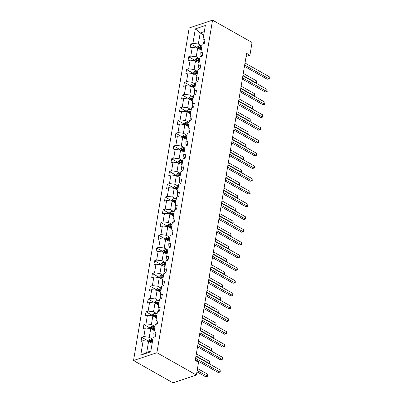 <?xml version="1.0" encoding="UTF-8"?>
<svg xmlns="http://www.w3.org/2000/svg" width="403" height="403" viewBox="0 0 403 403"><rect width="100%" height="100%" fill="white"/><g stroke="black" fill="none" stroke-linecap="round" stroke-linejoin="round"><path stroke-width="0.6" d="M156.898 352.716L196.402 375.042L173.033 382.85L133.529 360.524L189.183 27.958L212.547 20.15L156.898 352.716L133.529 360.524M152.143 343.356L148.591 341.351L146.742 352.383L140.753 355.139L143.171 340.671L141.055 341.381L141.74 337.291L148.082 340.878M148.591 341.351L143.171 340.671M154.278 330.606L150.722 328.601L149.271 337.261L143.856 336.586L141.74 337.291M143.856 336.586L145.307 327.921L143.191 328.626L143.876 324.541L150.213 328.128M156.409 317.856L152.858 315.851L151.407 324.511L145.987 323.836L143.876 324.541M145.987 323.836L147.438 315.171L145.322 315.876L146.007 311.791L152.349 315.378M158.545 305.106L154.989 303.096L153.538 311.761L148.123 311.086L146.007 311.791M148.123 311.086L149.573 302.421L147.458 303.127L148.143 299.041L154.48 302.628M160.676 292.356L157.125 290.346L155.674 299.011L150.259 298.336L148.143 299.041M150.259 298.336L151.704 289.671L149.589 290.377L150.274 286.291L156.616 289.878M162.812 279.606L159.256 277.596L157.81 286.261L152.389 285.586L150.274 286.291M152.389 285.586L153.84 276.921L151.724 277.627L152.41 273.541L158.747 277.123M164.943 266.857L161.391 264.847L159.941 273.511L154.525 272.836L152.41 273.541M154.525 272.836L155.971 264.172L153.86 264.877L154.54 260.791L160.883 264.373M167.079 254.107L163.522 252.097L162.077 260.761L156.656 260.086L154.54 260.791M156.656 260.086L158.107 251.422L155.991 252.127L156.676 248.041L163.014 251.623M169.21 241.357L165.658 239.347L164.207 248.011L158.792 247.336L156.676 248.041M158.792 247.336L160.243 238.672L158.127 239.377L158.807 235.292L165.149 238.873M171.346 228.607L167.794 226.597L166.343 235.261L160.923 234.586L158.807 235.292M160.923 234.586L162.374 225.922L160.258 226.627L160.943 222.542L167.285 226.123M173.476 215.857L169.925 213.847L168.474 222.511L163.059 221.836L160.943 222.542M163.059 221.836L164.51 213.172L162.394 213.877L163.074 209.792L169.416 213.373M175.612 203.107L172.061 201.097L170.61 209.762L165.19 209.086L163.074 209.792M165.19 209.086L166.641 200.422L164.525 201.127L165.21 197.042L171.552 200.623M177.748 190.357L174.192 188.347L172.741 197.012L167.326 196.337L165.21 197.042M167.326 196.337L168.776 187.672L166.661 188.377L167.346 184.292L173.683 187.874M179.879 177.607L176.328 175.597L174.877 184.262L169.462 183.582L167.346 184.292M169.462 183.582L170.907 174.922L168.792 175.627L169.477 171.542L175.819 175.124M182.015 164.857L178.458 162.847L177.013 171.512L171.592 170.832L169.477 171.542M171.592 170.832L173.043 162.172L170.927 162.877L171.613 158.792L177.95 162.374M184.146 152.107L180.594 150.097L179.144 158.762L173.728 158.082L171.613 158.792M173.728 158.082L175.174 149.422L173.058 150.128L173.743 146.042L180.086 149.624M186.282 139.357L182.725 137.347L181.279 146.012L175.859 145.332L173.743 146.042M175.859 145.332L177.31 136.672L175.194 137.378L175.879 133.292L182.216 136.874M188.413 126.607L184.861 124.598L183.41 133.262L177.995 132.582L175.879 133.292M177.995 132.582L179.446 123.923L177.33 124.628L178.01 120.542L184.352 124.124M190.548 113.858L186.997 111.848L185.546 120.512L180.126 119.832L178.01 120.542M180.126 119.832L181.577 111.168L179.461 111.878L180.146 107.792L186.483 111.374M192.679 101.103L189.128 99.098L187.677 107.762L182.262 107.082L180.146 107.792M182.262 107.082L183.713 98.418L181.597 99.128L182.277 95.037L188.619 98.624M194.815 88.353L191.264 86.348L189.813 95.012L184.393 94.332L182.277 95.037M184.393 94.332L185.843 85.668L183.728 86.378L184.413 82.288L190.755 85.874M196.951 75.603L193.395 73.598L191.944 82.262L186.529 81.582L184.413 82.288M186.529 81.582L187.979 72.918L185.864 73.628L186.549 69.538L192.886 73.124M199.082 62.853L195.531 60.848L194.08 69.507L188.664 68.832L186.549 69.538M188.664 68.832L190.11 60.168L187.994 60.878L188.68 56.788L195.022 60.374M201.218 50.103L197.661 48.098L196.216 56.758L190.795 56.082L188.68 56.788M190.795 56.082L192.246 47.418L190.13 48.128L190.815 44.038L197.153 47.625M203.747 34.985L200.195 32.975L198.347 44.008L192.931 43.333L190.815 44.038M192.931 43.333L195.349 28.865L205.329 25.535L202.905 39.998L205.021 39.293L204.341 43.378L202.225 44.088L200.775 52.748L202.89 52.042L202.205 56.128L200.09 56.838L198.639 65.498L200.754 64.792L200.069 68.878L197.954 69.588L196.508 78.247L198.624 77.542L197.938 81.628L195.823 82.338L194.372 90.997L196.488 90.292L195.803 94.378L193.687 95.088L192.241 103.752L194.357 103.042L193.672 107.127L191.556 107.838L190.105 116.502L192.221 115.792L191.536 119.882L189.42 120.588L187.969 129.252L190.085 128.542L189.405 132.632L187.289 133.338L185.838 142.002L187.954 141.292L187.269 145.382L185.153 146.088L183.703 154.752L185.818 154.042L185.138 158.132L183.022 158.837L181.572 167.502L183.687 166.792L183.002 170.882L180.887 171.587L179.436 180.252L181.552 179.542L180.866 183.632L178.756 184.337L177.305 193.002L179.421 192.296L178.736 196.382L176.62 197.087L175.169 205.752L177.285 205.046L176.6 209.132L174.484 209.837L173.038 218.502L175.154 217.796L174.469 221.882L172.353 222.587L170.902 231.251L173.018 230.546L172.333 234.632L170.217 235.337L168.771 244.001L170.882 243.296L170.202 247.382L168.086 248.087L166.635 256.751L168.751 256.046L168.066 260.131L165.95 260.837L164.5 269.501L166.615 268.796L165.935 272.881L163.82 273.587L162.369 282.251L164.484 281.546L163.799 285.631L161.684 286.337L160.233 295.001L162.349 294.296L161.668 298.381L159.553 299.086L158.102 307.751L160.218 307.046L159.533 311.131L157.417 311.836L155.966 320.501L158.082 319.796L157.397 323.881L155.281 324.586L153.835 333.251L155.951 332.546L155.266 336.631L153.15 337.341L150.727 351.804L140.753 355.139M246.102 56.506L249.92 55.226L246.626 53.367L195.243 360.433L198.533 362.292L196.402 375.042M153.835 333.251L153.946 335.699L155.291 336.465M152.828 339.271L149.271 337.261M150.722 328.601L145.307 327.921M155.966 320.501L156.082 322.949L157.427 323.715M154.959 326.521L151.407 324.511M152.858 315.851L147.438 315.171M158.102 307.751L158.213 310.199L159.563 310.965M157.094 313.771L153.538 311.761M154.989 303.096L149.573 302.421M160.233 295.001L160.349 297.449L161.694 298.21M159.225 301.021L155.674 299.011M157.125 290.346L151.704 289.671M162.369 282.251L162.48 284.699L163.83 285.46M161.361 288.271L157.81 286.261M159.256 277.596L153.84 276.921M164.5 269.501L164.615 271.949L165.96 272.71M163.492 275.521L159.941 273.511M161.391 264.847L155.971 264.172M166.635 256.751L166.746 259.2L168.096 259.96M165.628 262.771L162.077 260.761M163.522 252.097L158.107 251.422M168.771 244.001L168.882 246.45L170.227 247.21M167.764 250.021L164.207 248.011M165.658 239.347L160.243 238.672M170.902 231.251L171.013 233.7L172.363 234.46M169.895 237.271L166.343 235.261M167.794 226.597L162.374 225.922M173.038 218.502L173.149 220.95L174.494 221.71M172.031 224.521L168.474 222.511M169.925 213.847L164.51 213.172M175.169 205.752L175.285 208.2L176.63 208.961M174.161 211.771L170.61 209.762M172.061 201.097L166.641 200.422M177.305 193.002L177.416 195.45L178.766 196.211M176.297 199.022L172.741 197.012M174.192 188.347L168.776 187.672M179.436 180.252L179.552 182.7L180.897 183.461M178.428 186.272L174.877 184.262M176.328 175.597L170.907 174.922M181.572 167.502L181.682 169.95L183.033 170.711M180.564 173.522L177.013 171.512M178.458 162.847L173.043 162.172M183.703 154.752L183.818 157.2L185.163 157.961M182.695 160.767L179.144 158.762M180.594 150.097L175.174 149.422M185.838 142.002L185.949 144.45L187.299 145.211M184.831 148.017L181.279 146.012M182.725 137.347L177.31 136.672M187.969 129.252L188.085 131.7L189.43 132.461M186.967 135.267L183.41 133.262M184.861 124.598L179.446 123.923M190.105 116.502L190.216 118.95L191.566 119.711M189.098 122.517L185.546 120.512M186.997 111.848L181.577 111.168M192.241 103.752L192.352 106.201L193.697 106.961M191.234 109.767L187.677 107.762M189.128 99.098L183.713 98.418M194.372 90.997L194.488 93.451L195.833 94.211M193.364 97.017L189.813 95.012M191.264 86.348L185.843 85.668M196.508 78.247L196.619 80.701L197.969 81.461M195.5 84.267L191.944 82.262M193.395 73.598L187.979 72.918M198.639 65.498L198.755 67.951L200.1 68.712M197.631 71.517L194.08 69.507M195.531 60.848L190.11 60.168M200.775 52.748L200.885 55.201L202.235 55.962M199.767 58.767L196.216 56.758M197.661 48.098L192.246 47.418M202.905 39.998L203.021 42.446L204.366 43.212M249.92 55.226L252.051 42.476L212.547 20.15M146.742 352.383L150.863 351.008M201.898 46.018L198.347 44.008M204.311 31.6L200.195 32.975L195.349 28.865M244.455 66.354L267.27 79.25L268.846 78.721L244.671 65.059M269.189 76.681L269.335 78.751L268.846 78.721L269.189 76.681L245.014 63.014M269.335 78.751L267.27 79.25M197.087 48.022L197.238 47.116L198.639 45.877A2.443 1.073 9.5 0 1 200.795 45.866L201.888 46.103M201.626 47.655L200.533 47.418A2.443 1.073 -170.5 0 0 198.931 47.317C198.286 47.745 198.231 48.073 198.77 48.3A2.443 1.073 9.5 0 1 200.372 48.4L201.46 48.637M198.931 47.317L199.883 47.856A1.244 0.549 9.5 0 1 200.316 47.912L201.54 48.179M242.933 75.437L256.217 82.942L256.56 80.897L243.276 73.391M255.814 83.078L256.701 82.973L256.021 83.194M256.56 80.897L256.701 82.973M242.319 79.104L265.134 92L266.715 91.471L242.535 77.809M267.058 89.431L267.199 91.501L266.715 91.471L267.058 89.431L242.878 75.764M267.199 91.501L265.134 92M240.188 91.854L263.003 104.75L264.58 104.226L240.405 90.559M264.922 102.181L265.068 104.251L264.58 104.226L264.922 102.181L240.747 88.514M265.068 104.251L263.003 104.75M194.951 60.772L195.102 59.866L196.503 58.626A2.443 1.073 9.5 0 1 198.659 58.616L199.752 58.853M199.49 60.41L198.402 60.168A2.443 1.073 -170.5 0 0 196.8 60.067C196.15 60.495 196.095 60.823 196.634 61.049A2.443 1.073 9.5 0 1 198.236 61.15L199.329 61.387M196.8 60.067L197.747 60.606A1.244 0.549 9.5 0 1 198.185 60.662L199.404 60.929M240.803 88.186L254.086 95.692L254.424 93.647L241.14 86.141M253.683 95.828L254.57 95.723L253.89 95.944M254.424 93.647L254.57 95.723M192.82 73.522L192.972 72.616L194.372 71.376A2.443 1.073 9.5 0 1 196.528 71.366L197.616 71.603M197.359 73.16L196.266 72.918A2.443 1.073 -170.5 0 0 194.664 72.817C194.019 73.245 193.964 73.573 194.503 73.799A2.443 1.073 9.5 0 1 196.1 73.9L197.193 74.137M194.664 72.817L195.611 73.356A1.244 0.549 9.5 0 1 196.049 73.417L197.269 73.678M238.667 100.936L251.951 108.442L252.293 106.397L239.009 98.891M251.548 108.578L252.434 108.472L251.754 108.694M252.293 106.397L252.434 108.472M238.052 104.604L260.867 117.5L262.449 116.976L238.269 103.309M262.791 114.931L262.932 117.001L262.449 116.976L262.791 114.931L238.611 101.264M262.932 117.001L260.867 117.5M190.684 86.272L190.836 85.365L192.236 84.126A2.443 1.073 9.5 0 1 194.392 84.116L195.485 84.353M195.223 85.91L194.135 85.668A2.443 1.073 -170.5 0 0 192.533 85.567C191.883 85.995 191.828 86.323 192.367 86.549A2.443 1.073 9.5 0 1 193.969 86.65L195.062 86.887M192.533 85.567L193.48 86.106A1.244 0.549 9.5 0 1 193.914 86.166L195.138 86.428M236.531 113.686L249.815 121.192L250.157 119.152L236.873 111.641M249.417 121.328L250.303 121.222L249.618 121.444M250.157 119.152L250.303 121.222M235.921 117.354L258.736 130.25L260.313 129.726L236.138 116.059M260.655 127.68L260.937 128.935L260.796 129.751L260.313 129.726L260.655 127.68L236.48 114.014M260.796 129.751L258.736 130.25M188.554 99.027L188.705 98.115L190.105 96.881A2.443 1.073 9.5 0 1 192.261 96.866L193.349 97.103M193.092 98.659L191.999 98.418A2.443 1.073 -170.5 0 0 190.397 98.317C189.748 98.745 189.697 99.073 190.236 99.299A2.443 1.073 9.5 0 1 191.833 99.4L192.926 99.637M190.397 98.317L191.344 98.856A1.244 0.549 9.5 0 1 191.783 98.916L193.002 99.178M234.4 126.436L247.684 133.942L248.026 131.902L234.742 124.391M247.281 134.078L248.167 133.972L247.487 134.194M248.026 131.902L248.167 133.972M233.785 130.104L256.6 143L258.182 142.476L234.002 128.809M258.519 140.43L258.802 141.685L258.666 142.501L258.182 142.476L258.519 140.43L234.345 126.764M258.666 142.501L256.6 143M186.418 111.777L186.569 110.87L187.969 109.631A2.443 1.073 9.5 0 1 190.125 109.616L191.218 109.853M190.957 111.409L189.863 111.168A2.443 1.073 -170.5 0 0 188.266 111.072C187.617 111.495 187.561 111.822 188.1 112.049A2.443 1.073 9.5 0 1 189.702 112.15L190.795 112.387M188.266 111.072L189.214 111.606A1.244 0.549 9.5 0 1 189.647 111.666L190.871 111.928M232.264 139.186L245.548 146.692L245.89 144.652L232.607 137.141M245.15 146.828L246.037 146.722L245.351 146.944M245.89 144.652L246.037 146.722M231.649 142.853L254.469 155.749L256.046 155.226L231.871 141.559M256.389 153.18L256.53 155.251L256.046 155.226L256.389 153.18L232.209 139.514M256.53 155.251L254.469 155.749M184.287 124.527L184.438 123.62L185.838 122.381A2.443 1.073 9.5 0 1 187.989 122.366L189.083 122.603M188.826 124.159L187.733 123.923A2.443 1.073 -170.5 0 0 186.131 123.822C185.481 124.25 185.425 124.572 185.969 124.799A2.443 1.073 9.5 0 1 187.566 124.9L188.659 125.137M186.131 123.822L187.078 124.356A1.244 0.549 9.5 0 1 187.516 124.416L188.735 124.683M230.133 151.936L243.417 159.442L243.76 157.402L230.476 149.891M243.014 159.578L243.901 159.472L243.221 159.694M243.76 157.402L243.901 159.472M229.519 155.603L252.333 168.499L253.915 167.975L229.735 154.309M254.253 165.93L254.535 167.185L254.399 168.001L253.915 167.975L254.253 165.93L230.078 152.263M254.399 168.001L252.333 168.499M182.151 137.277L182.302 136.37L183.703 135.131A2.443 1.073 9.5 0 1 185.859 135.116L186.952 135.358M186.69 136.909L185.597 136.672A2.443 1.073 -170.5 0 0 184 136.572C183.35 137 183.294 137.322 183.833 137.549A2.443 1.073 9.5 0 1 185.435 137.65L186.529 137.886M184 136.572L184.947 137.106A1.244 0.549 9.5 0 1 185.38 137.166L186.604 137.433M227.997 164.686L241.281 172.192L241.624 170.152L228.34 162.641M240.883 172.328L241.77 172.222L241.085 172.444M241.624 170.152L241.77 172.222M227.383 168.353L250.203 181.249L251.779 180.725L227.599 167.059M252.122 178.68L252.263 180.756L251.779 180.725L252.122 178.68L227.942 165.013M252.263 180.756L250.203 181.249M180.015 150.027L180.171 149.12L181.572 147.881A2.443 1.073 9.5 0 1 183.723 147.866L184.816 148.108M184.559 149.659L183.466 149.422A2.443 1.073 -170.5 0 0 181.864 149.322C181.214 149.75 181.159 150.077 181.703 150.299A2.443 1.073 9.5 0 1 183.3 150.4L184.393 150.641M181.864 149.322L182.811 149.856A1.244 0.549 9.5 0 1 183.249 149.916L184.468 150.183M225.866 177.436L239.15 184.942L239.493 182.902L226.209 175.391M238.747 185.078L239.634 184.972L238.954 185.194M239.493 182.902L239.634 184.972M225.252 181.103L248.067 194.004L249.643 193.475L225.468 179.809M249.986 191.43L250.132 193.505L249.643 193.475L249.986 191.43L225.811 177.763M250.132 193.505L248.067 194.004M177.884 162.777L178.035 161.87L179.436 160.631A2.443 1.073 9.5 0 1 181.592 160.616L182.685 160.857M182.423 162.409L181.33 162.172A2.443 1.073 -170.5 0 0 179.733 162.071C179.083 162.5 179.028 162.827 179.567 163.049A2.443 1.073 9.5 0 1 181.169 163.15L182.257 163.391M179.733 162.071L180.68 162.605A1.244 0.549 9.5 0 1 181.113 162.666L182.337 162.933M223.73 190.186L237.014 197.692L237.357 195.651L224.073 188.141M236.611 197.828L237.498 197.722L236.818 197.944M237.357 195.651L237.498 197.722M223.116 193.858L245.931 206.754L247.513 206.225L223.333 192.558M247.855 204.18L247.996 206.255L247.513 206.225L247.855 204.18L223.675 190.513M247.996 206.255L245.931 206.754M175.748 175.527L175.904 174.62L177.3 173.381A2.443 1.073 9.5 0 1 179.456 173.366L180.549 173.607M180.287 175.159L179.199 174.922A2.443 1.073 -170.5 0 0 177.597 174.821C176.947 175.25 176.892 175.577 177.431 175.799A2.443 1.073 9.5 0 1 179.033 175.899L180.126 176.141M177.597 174.821L178.544 175.355A1.244 0.549 9.5 0 1 178.982 175.416L180.201 175.683M221.6 202.936L234.884 210.442L235.221 208.401L221.937 200.89M234.481 210.578L235.367 210.472L234.687 210.693M235.221 208.401L235.367 210.472M220.985 206.608L243.8 219.504L245.377 218.975L221.202 205.308M245.719 216.93L245.865 219.005L245.377 218.975L245.719 216.93L221.544 203.263M245.865 219.005L243.8 219.504M173.617 188.277L173.769 187.37L175.169 186.131A2.443 1.073 9.5 0 1 177.325 186.115L178.413 186.357M178.156 187.909L177.063 187.672A2.443 1.073 -170.5 0 0 175.461 187.571C174.816 188 174.761 188.327 175.3 188.549A2.443 1.073 9.5 0 1 176.902 188.649L177.99 188.891M175.461 187.571L176.408 188.105A1.244 0.549 9.5 0 1 176.846 188.166L178.071 188.433M219.464 215.686L232.748 223.191L233.09 221.151L219.806 213.64M232.345 223.327L233.231 223.222L232.551 223.443M233.09 221.151L233.231 223.222M218.849 219.358L241.664 232.254L243.246 231.725L219.066 218.058M243.588 229.68L243.729 231.755L243.246 231.725L243.588 229.68L219.408 216.018M243.729 231.755L241.664 232.254M171.482 201.026L171.633 200.12L173.033 198.881A2.443 1.073 9.5 0 1 175.189 198.865L176.282 199.107M176.02 200.659L174.932 200.422A2.443 1.073 -170.5 0 0 173.33 200.321C172.68 200.749 172.625 201.077 173.164 201.299A2.443 1.073 9.5 0 1 174.766 201.399L175.859 201.641M173.33 200.321L174.277 200.855A1.244 0.549 9.5 0 1 174.711 200.916L175.935 201.183M217.333 228.436L230.612 235.946L230.954 233.901L217.67 226.39M230.214 236.077L231.1 235.972L230.415 236.193M230.954 233.901L231.1 235.972M216.718 232.108L239.533 245.004L241.11 244.475L216.935 230.808M241.452 242.43L241.735 243.684L241.593 244.505L241.11 244.475L241.452 242.43L217.277 228.768M241.593 244.505L239.533 245.004M169.351 213.776L169.502 212.87L170.902 211.63A2.443 1.073 9.5 0 1 173.058 211.62L174.146 211.857M173.889 213.409L172.796 213.172A2.443 1.073 -170.5 0 0 171.194 213.071C170.545 213.499 170.494 213.827 171.033 214.053A2.443 1.073 9.5 0 1 172.63 214.149L173.723 214.391M171.194 213.071L172.141 213.605A1.244 0.549 9.5 0 1 172.58 213.666L173.799 213.933M215.197 241.185L228.481 248.696L228.823 246.651L215.54 239.14M228.078 248.827L228.964 248.722L228.284 248.943M228.823 246.651L228.964 248.722M214.582 244.858L237.397 257.754L238.979 257.225L214.799 243.558M239.322 255.18L239.463 257.255L238.979 257.225L239.322 255.18L215.142 241.518M239.463 257.255L237.397 257.754M167.215 226.526L167.366 225.62L168.766 224.38A2.443 1.073 9.5 0 1 170.922 224.37L172.016 224.607M171.754 226.159L170.66 225.922A2.443 1.073 -170.5 0 0 169.064 225.821C168.414 226.249 168.358 226.577 168.897 226.803A2.443 1.073 9.5 0 1 170.499 226.904L171.592 227.141M169.064 225.821L170.011 226.355A1.244 0.549 9.5 0 1 170.444 226.415L171.668 226.682M213.061 253.935L226.345 261.446L226.688 259.401L213.404 251.895M225.947 261.577L226.834 261.471L226.148 261.693M226.688 259.401L226.834 261.471M212.446 257.608L235.266 270.504L236.843 269.975L212.668 256.308M237.186 267.93L237.327 270.005L236.843 269.975L237.186 267.93L213.006 254.268M237.327 270.005L235.266 270.504M165.084 239.276L165.235 238.369L166.635 237.13A2.443 1.073 9.5 0 1 168.786 237.12L169.88 237.357M169.623 238.908L168.53 238.672A2.443 1.073 -170.5 0 0 166.928 238.571C166.278 238.999 166.227 239.327 166.766 239.553A2.443 1.073 9.5 0 1 168.363 239.654L169.456 239.891M166.928 238.571L167.875 239.105A1.244 0.549 9.5 0 1 168.313 239.165L169.532 239.432M210.93 266.685L224.214 274.196L224.557 272.151L211.273 264.645M223.811 274.327L224.698 274.221L224.018 274.443M224.557 272.151L224.698 274.221M210.316 270.358L233.13 283.254L234.712 282.725L210.532 269.058M235.05 280.679L235.332 281.939L235.196 282.755L234.712 282.725L235.05 280.679L210.875 267.018M235.196 282.755L233.13 283.254M162.948 252.026L163.099 251.119L164.5 249.88A2.443 1.073 9.5 0 1 166.656 249.87L167.749 250.107M167.487 251.658L166.394 251.422A2.443 1.073 -170.5 0 0 164.797 251.321C164.147 251.749 164.092 252.077 164.631 252.303A2.443 1.073 9.5 0 1 166.232 252.404L167.326 252.641M164.797 251.321L165.744 251.855A1.244 0.549 9.5 0 1 166.177 251.915L167.401 252.182M208.794 279.435L222.078 286.946L222.421 284.901L209.137 277.395M221.68 287.077L222.567 286.971L221.882 287.193M222.421 284.901L222.567 286.971M208.18 283.108L231 296.004L232.576 295.475L208.396 281.808M232.919 293.434L233.06 295.505L232.576 295.475L232.919 293.434L208.739 279.768M233.06 295.505L231 296.004M160.817 264.776L160.968 263.869L162.369 262.63A2.443 1.073 9.5 0 1 164.52 262.62L165.613 262.857M165.356 264.408L164.263 264.172A2.443 1.073 -170.5 0 0 162.661 264.071C162.011 264.499 161.956 264.826 162.5 265.053A2.443 1.073 9.5 0 1 164.097 265.154L165.19 265.391M162.661 264.071L163.608 264.605A1.244 0.549 9.5 0 1 164.046 264.665L165.265 264.932M206.663 292.185L219.947 299.696L220.29 297.651L207.006 290.145M219.544 299.827L220.431 299.721L219.751 299.943M220.29 297.651L220.431 299.721M206.049 295.857L228.864 308.753L230.44 308.224L206.265 294.558M230.783 306.184L230.929 308.255L230.44 308.224L230.783 306.184L206.608 292.518M230.929 308.255L228.864 308.753M158.681 277.526L158.832 276.619L160.233 275.38A2.443 1.073 9.5 0 1 162.389 275.37L163.482 275.607M163.22 277.158L162.127 276.921A2.443 1.073 -170.5 0 0 160.53 276.821C159.88 277.249 159.825 277.576 160.364 277.803A2.443 1.073 9.5 0 1 161.966 277.904L163.054 278.141M160.53 276.821L161.477 277.355A1.244 0.549 9.5 0 1 161.91 277.415L163.134 277.682M204.528 304.935L217.811 312.446L218.154 310.401L204.87 302.895M217.408 312.577L218.295 312.476L217.615 312.693M218.154 310.401L218.295 312.476M203.913 308.607L226.728 321.503L228.31 320.974L204.13 307.308M228.652 318.934L228.793 321.005L228.31 320.974L228.652 318.934L204.472 305.267M228.793 321.005L226.728 321.503M156.545 290.276L156.702 289.369L158.097 288.13A2.443 1.073 9.5 0 1 160.253 288.12L161.346 288.357M161.084 289.908L159.996 289.671A2.443 1.073 -170.5 0 0 158.394 289.571C157.744 289.999 157.689 290.326 158.228 290.553A2.443 1.073 9.5 0 1 159.83 290.654L160.923 290.89M158.394 289.571L159.341 290.105A1.244 0.549 9.5 0 1 159.779 290.165L160.999 290.432M202.397 317.685L215.681 325.196L216.023 323.151L202.739 315.645M215.278 325.327L216.164 325.226L215.484 325.443M216.023 323.151L216.164 325.226M201.782 321.357L224.597 334.253L226.174 333.724L201.999 320.058M226.516 331.684L226.662 333.755L226.174 333.724L226.516 331.684L202.341 318.017M226.662 333.755L224.597 334.253M154.414 303.026L154.566 302.119L155.966 300.88A2.443 1.073 9.5 0 1 158.122 300.87L159.215 301.106M158.953 302.658L157.86 302.421A2.443 1.073 -170.5 0 0 156.258 302.321C155.613 302.749 155.558 303.076 156.097 303.303A2.443 1.073 9.5 0 1 157.699 303.404L158.787 303.64M156.258 302.321L157.21 302.855A1.244 0.549 9.5 0 1 157.644 302.915L158.868 303.182M200.261 330.435L213.545 337.946L213.887 335.901L200.603 328.395M213.142 338.082L214.028 337.976L213.348 338.193M213.887 335.901L214.028 337.976M199.646 334.107L222.461 347.003L224.043 346.474L199.863 332.813M224.385 344.434L224.526 346.504L224.043 346.474L224.385 344.434L200.205 330.767M224.526 346.504L222.461 347.003M152.279 315.776L152.43 314.869L153.83 313.63A2.443 1.073 9.5 0 1 155.986 313.62L157.079 313.856M156.817 315.408L155.729 315.171A2.443 1.073 -170.5 0 0 154.127 315.07C153.478 315.499 153.422 315.826 153.961 316.053A2.443 1.073 9.5 0 1 155.563 316.154L156.656 316.39M154.127 315.07L155.074 315.604A1.244 0.549 9.5 0 1 155.513 315.665L156.732 315.932M198.13 343.185L211.414 350.696L211.751 348.65L198.467 341.145M211.011 350.832L211.897 350.726L211.212 350.948M211.751 348.65L211.897 350.726M197.515 346.857L220.33 359.753L221.907 359.224L197.732 345.562M222.249 357.184L222.532 358.438L222.391 359.254L221.907 359.224L222.249 357.184L198.075 343.517M222.391 359.254L220.33 359.753M150.148 328.526L150.299 327.619L151.699 326.38A2.443 1.073 9.5 0 1 153.855 326.37L154.943 326.606M154.687 328.158L153.593 327.921A2.443 1.073 -170.5 0 0 151.991 327.82C151.347 328.249 151.291 328.576 151.83 328.803A2.443 1.073 9.5 0 1 153.427 328.903L154.52 329.14M151.991 327.82L152.939 328.359A1.244 0.549 9.5 0 1 153.377 328.415L154.596 328.682M195.994 355.935L209.278 363.446L209.62 361.4L196.337 353.894M208.875 363.582L209.762 363.476L209.081 363.697M209.62 361.4L209.762 363.476M195.379 359.607L218.194 372.503L219.776 371.974L195.596 358.312M220.119 369.934L220.26 372.004L219.776 371.974L220.119 369.934L195.939 356.267M220.26 372.004L218.194 372.503M148.012 341.276L148.163 340.369L149.563 339.13A2.443 1.073 9.5 0 1 151.719 339.119L152.813 339.356M196.936 371.843L205.565 376.724L207.142 376.195L207.485 374.15L197.495 368.503M152.551 340.908L151.457 340.671A2.443 1.073 -170.5 0 0 149.861 340.57C149.211 340.998 149.155 341.326 149.694 341.553A2.443 1.073 9.5 0 1 151.296 341.653L152.389 341.89M149.861 340.57L150.808 341.109A1.244 0.549 9.5 0 1 151.241 341.165L152.465 341.432M197.153 370.548L207.631 376.226L205.565 376.724M207.485 374.15L207.631 376.226M198.603 45.907L198.185 48.39M200.372 48.4L200.18 49.519M200.795 45.866L200.533 47.418M196.468 58.657L196.054 61.145M198.236 61.15L198.049 62.269M198.659 58.616L198.402 60.168M194.337 71.412L193.919 73.895M196.1 73.9L195.913 75.018M196.528 71.366L196.266 72.918M192.201 84.162L191.788 86.645M193.969 86.65L193.783 87.768M194.392 84.116L194.135 85.668M190.07 96.911L189.652 99.395M191.833 99.4L191.647 100.518M192.261 96.866L191.999 98.418M187.934 109.661L187.521 112.145M189.702 112.15L189.516 113.273M190.125 109.616L189.863 111.168M185.803 122.411L185.385 124.895M187.566 124.9L187.38 126.023M187.989 122.366L187.733 123.923M183.667 135.161L183.254 137.645M185.435 137.65L185.249 138.773M185.859 135.116L185.597 136.672M181.536 147.911L181.118 150.395M183.3 150.4L183.113 151.523M183.723 147.866L183.466 149.422M179.4 160.661L178.982 163.144M181.169 163.15L180.977 164.273M181.592 160.616L181.33 162.172M177.265 173.411L176.852 175.894M179.033 175.899L178.846 177.023M179.456 173.366L179.199 174.922M175.134 186.161L174.716 188.644M176.902 188.649L176.71 189.773M177.325 186.115L177.063 187.672M172.998 198.911L172.585 201.394M174.766 201.399L174.58 202.523M175.189 198.865L174.932 200.422M170.867 211.661L170.449 214.144M172.63 214.149L172.444 215.273M173.058 211.62L172.796 213.172M168.731 224.411L168.318 226.894M170.499 226.904L170.313 228.022M170.922 224.37L170.66 225.922M166.6 237.16L166.182 239.644M168.363 239.654L168.177 240.772M168.786 237.12L168.53 238.672M164.464 249.91L164.051 252.394M166.232 252.404L166.046 253.522M166.656 249.87L166.394 251.422M162.333 262.66L161.915 265.144M164.097 265.154L163.91 266.272M164.52 262.62L164.263 264.172M160.198 275.41L159.784 277.894M161.966 277.904L161.774 279.022M162.389 275.37L162.127 276.921M158.062 288.16L157.649 290.644M159.83 290.654L159.643 291.772M160.253 288.12L159.996 289.671M155.931 300.91L155.513 303.394M157.699 303.404L157.508 304.522M158.122 300.87L157.86 302.421M153.795 313.66L153.382 316.143M155.563 316.154L155.377 317.272M155.986 313.62L155.729 315.171M151.664 326.41L151.246 328.893M153.427 328.903L153.241 330.022M153.855 326.37L153.593 327.921M149.528 339.16L149.115 341.643M151.296 341.653L151.11 342.772M151.719 339.119L151.457 340.671"/></g></svg>
